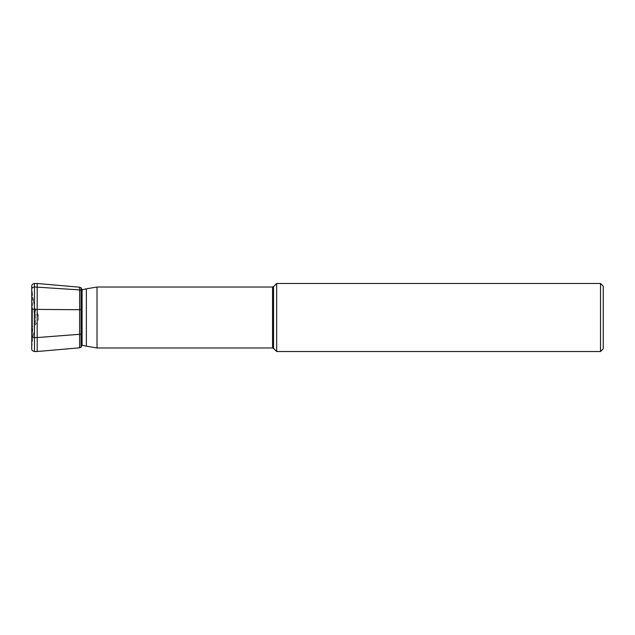 <?xml version="1.0" encoding="UTF-8"?>
<svg xmlns="http://www.w3.org/2000/svg" width="635" height="635" viewBox="0 0 635 635"><rect width="100%" height="100%" fill="white"/><g stroke="black" fill="none" stroke-linecap="round" stroke-linejoin="round"><path stroke-width="0.48" stroke-dasharray="3.17 2.38" d="M600.527 283.48L600.527 351.52M603.25 286.202L603.25 348.798M276.677 283.48L276.677 351.52M82.09 289.814L82.09 345.186M81.074 287.766L81.074 347.234M37.195 283.488L37.195 351.512M32.695 307.403L32.695 338.558L32.695 307.403M35.362 314.087L35.362 324.612L35.362 314.087A9.525 4.564 180 0 1 38.552 317.5A9.525 9.525 0 0 0 35.362 310.388L32.695 296.442L31.758 286.353L31.758 348.647L32.695 338.558L35.362 324.612A9.525 9.525 0 0 0 38.552 317.5M35.219 309.975L35.219 321.064L32.695 327.144L32.695 297.394L35.219 309.975M31.75 335.478L31.75 289.06L32.695 297.394M31.758 289.235L31.758 335.304L32.695 327.144M82.09 292.148L82.09 332.867M35.219 314.42L32.695 309.364L31.758 309.364M273.542 348.377L273.542 286.623M272.574 287.02L272.574 347.98M97.02 287.02L97.02 347.98M86.376 288.806L86.376 346.194M79.621 287.195L79.621 347.805M34.473 283.488L34.473 351.512M31.758 335.661L31.758 286.353M31.75 348.877L31.75 286.123"/><path stroke-width="0.95" d="M600.527 301.188L600.527 283.48L276.677 283.48L276.677 351.52L600.527 351.52L600.527 301.188M600.527 351.52L603.25 348.798L603.25 286.202L600.527 283.48M82.09 304.228L82.09 289.814L81.074 287.766L81.074 347.234L82.09 345.186L82.09 304.228M81.074 287.766L79.621 287.195L79.621 347.805L37.195 351.512L37.195 283.488L34.473 283.488C32.48 283.996 31.575 284.869 31.75 286.123L31.75 348.877C31.575 350.131 32.48 351.004 34.473 351.512L34.473 283.488M82.098 292.298L81.074 290.362L79.621 289.909L34.473 286.972C32.71 287.123 31.806 287.877 31.758 289.235M34.473 286.972L34.473 337.566C32.71 337.415 31.806 336.661 31.758 335.304L31.75 335.478M34.473 337.566L37.195 337.566L37.195 286.972M81.074 290.362L81.074 334.177L37.195 337.566M82.098 332.724L81.074 334.177M31.758 309.364L82.098 309.737M276.677 283.48L273.542 286.623L273.542 348.377L276.677 351.52M272.574 302.887L272.574 287.02L97.02 287.02L97.02 347.98L272.574 347.98L272.574 302.887M97.02 347.98L86.376 346.194L86.376 288.806L97.02 287.02M31.75 348.877L31.758 335.661M79.621 289.909L79.621 334.629M273.542 286.623L272.574 287.02M273.542 348.377L272.574 347.98M86.376 288.806L82.09 289.814M86.376 346.194L82.09 345.186M79.621 347.805L81.074 347.234M79.621 287.195L37.195 283.488M37.195 351.512L34.473 351.512"/></g></svg>

